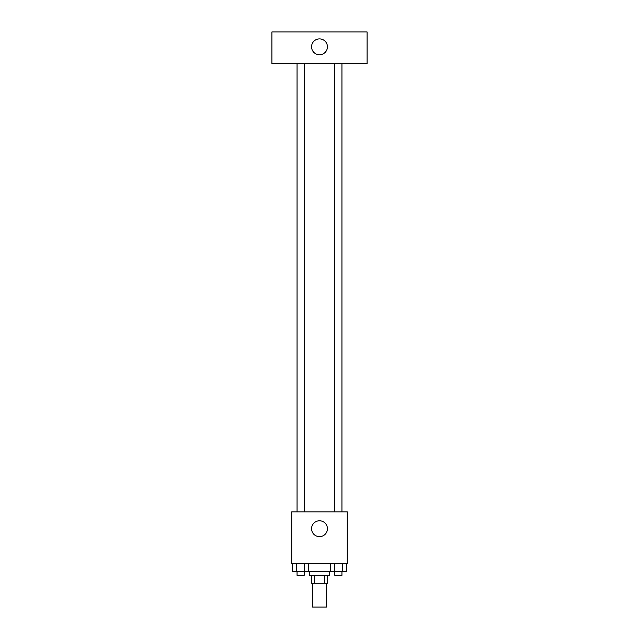 <?xml version="1.0" encoding="UTF-8"?>
<svg xmlns="http://www.w3.org/2000/svg" width="639" height="639" viewBox="0 0 639 639"><rect width="100%" height="100%" fill="white"/><g stroke="black" fill="none" stroke-linecap="round" stroke-linejoin="round"><path stroke-width="0.96" d="M312.559 583.255L312.559 607.05L326.441 607.05L326.441 583.255M324.588 575.324L324.588 583.255L311.568 583.255L311.568 575.324M324.588 583.255L327.432 583.255L327.432 575.324M329.412 571.354L329.412 575.324L309.588 575.324L309.588 571.354M314.412 575.324L314.412 583.255M308.637 563.422L308.637 571.354L346.394 571.354L346.394 563.422M347.265 563.422L291.735 563.422L291.735 511.863L347.265 511.863L347.265 563.422M327.432 528.717A7.932 7.932 0 0 1 315.53 535.586A7.932 7.932 0 0 1 315.53 521.847A7.932 7.932 0 0 1 327.432 528.717M334.812 511.863L334.812 63.676M304.188 63.676L304.188 511.863M367.098 63.676L271.902 63.676L271.902 31.95L367.098 31.95L367.098 63.676M319.5 38.891A7.932 7.932 0 0 1 326.369 50.793A7.932 7.932 0 0 1 312.631 50.793A7.932 7.932 0 0 1 319.5 38.891M330.363 563.422L330.363 571.354M342.384 563.422L342.384 571.354M334.373 563.422L334.373 571.354M341.945 571.354L341.945 575.324L334.812 575.324L334.812 571.354M308.637 571.354L292.606 571.354L292.606 563.422M304.627 563.422L304.627 571.354M296.616 563.422L296.616 571.354M304.188 571.354L304.188 575.324L297.055 575.324L297.055 571.354M341.945 511.863L341.945 63.676M297.055 63.676L297.055 511.863"/></g></svg>
